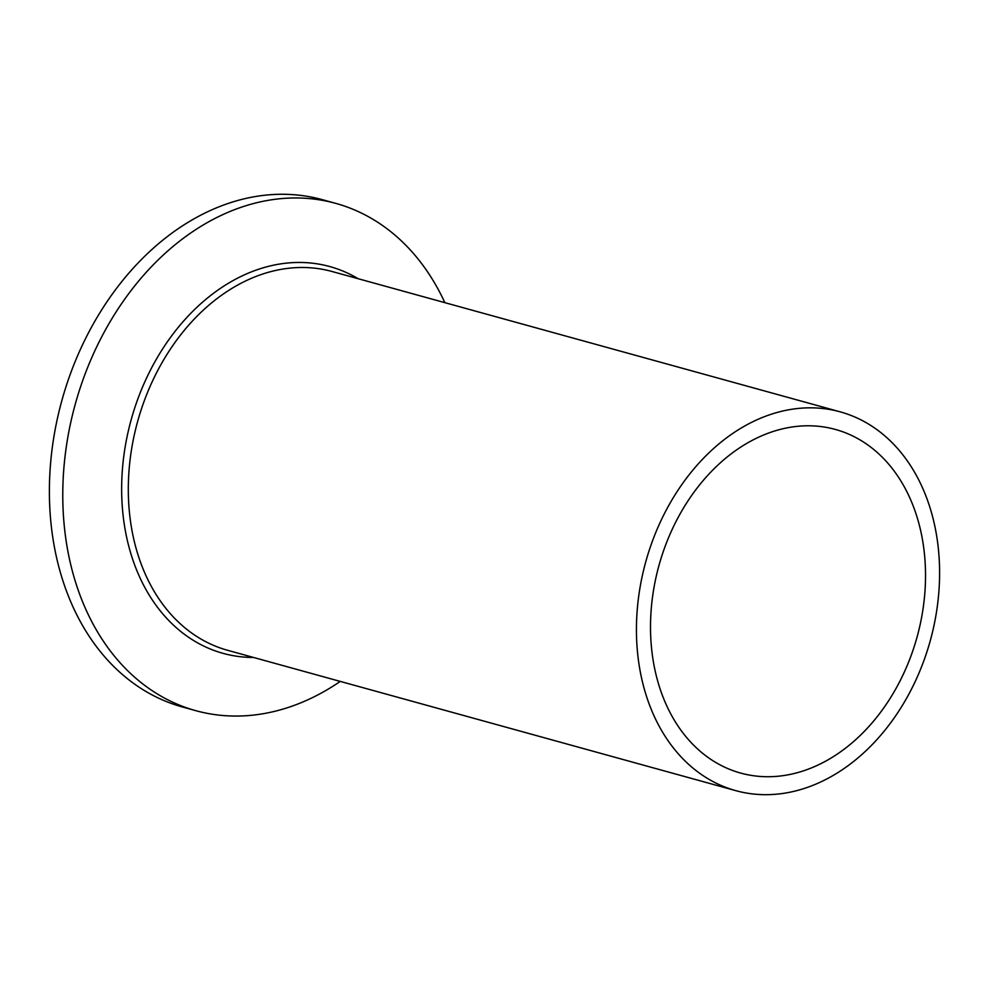 <?xml version="1.0" encoding="UTF-8"?>
<svg xmlns="http://www.w3.org/2000/svg" width="989" height="989" viewBox="0 0 989 989"><rect width="100%" height="100%" fill="white"/><g stroke="black" fill="none" stroke-linecap="round" stroke-linejoin="round"><path stroke-width="1.48" d="M340.241 681.409A263.123 197.689 -74.6 0 1 195.748 710.658A263.123 197.689 -74.6 0 1 62.839 488.331A263.123 197.689 -74.6 0 1 335.84 203.4A263.123 197.689 -74.6 0 1 444.852 302.659M636.483 624.628A196.465 147.608 -74.6 0 1 840.316 411.881A196.465 147.608 -74.6 0 1 939.55 577.885A196.465 147.608 -74.6 0 1 735.717 790.631A196.465 147.608 -74.6 0 1 636.483 624.628M925.481 580.061A178.218 133.898 -74.6 0 1 740.576 773.052A178.218 133.898 -74.6 0 1 650.552 622.464A178.218 133.898 -74.6 0 1 835.458 429.461A178.218 133.898 -74.6 0 1 925.481 580.061M195.748 710.658L182.347 706.962A263.123 197.689 -74.6 0 1 49.45 484.635A263.123 197.689 -74.6 0 1 322.451 199.704L335.84 203.4M840.316 411.881L332.193 271.542A196.465 147.608 105.4 0 0 128.36 484.289A196.465 147.608 105.4 0 0 227.594 650.292L735.717 790.631M253.58 657.475A200.631 150.736 -74.6 0 1 121.696 483.831A200.631 150.736 -74.6 0 1 203.042 301.744A200.631 150.736 -74.6 0 1 358.179 278.725"/></g></svg>
